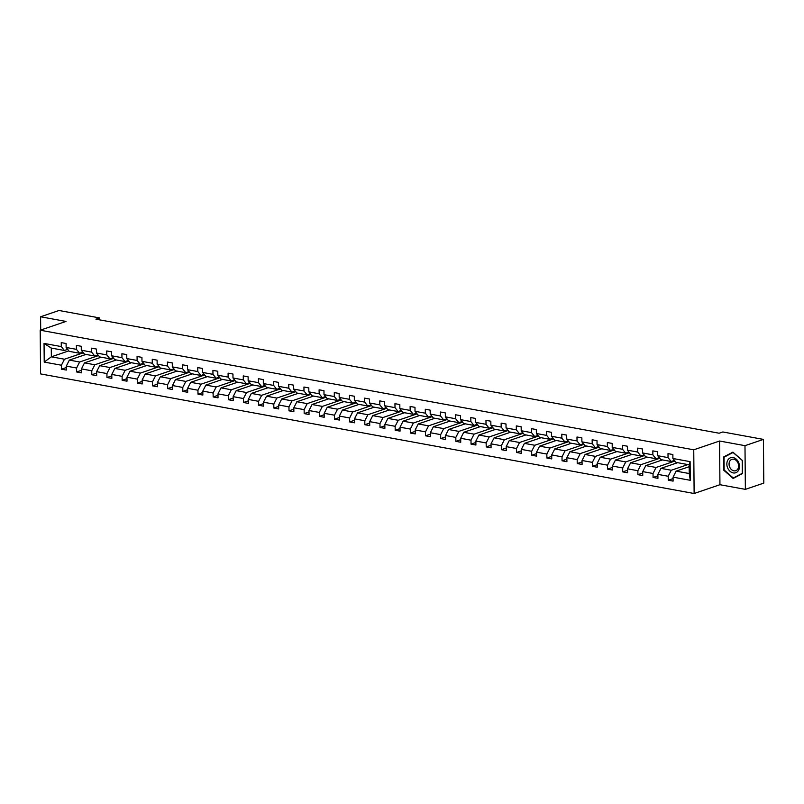 <?xml version="1.0" encoding="UTF-8"?>
<svg xmlns="http://www.w3.org/2000/svg" width="804" height="804" viewBox="0 0 804 804"><rect width="100%" height="100%" fill="white"/><g stroke="black" fill="none" stroke-linecap="round" stroke-linejoin="round"><path stroke-width="1.21" d="M745.368 489.365L744.986 445.677L719.56 441.024L719.942 484.711L745.368 489.365L763.8 483.093L763.418 439.396L722.826 431.969L719.138 433.225L95.927 319.178L99.616 317.922L59.014 310.495L40.582 316.776L40.692 330.052M719.942 484.711L694.123 493.505L40.582 373.91L40.2 330.213L693.751 449.808L694.123 493.505M744.986 445.677L763.418 439.396M689.189 466.692L676.114 471.134L689.249 473.536L690.274 480.3L673.069 477.154L673.099 481.114L668.235 480.219L673.079 478.571M676.114 471.134L673.069 477.154M677.611 462.682L660.948 468.36L671.26 470.25L668.204 476.259L668.235 480.219M668.204 476.259L657.893 474.38L657.933 478.33L653.069 477.445L657.903 475.797M662.446 459.908L645.783 465.586L656.084 467.476L653.029 473.486L653.069 477.445M653.029 473.486L642.728 471.606L642.758 475.556L637.894 474.672L642.738 473.023M647.27 457.134L630.607 462.813L640.919 464.692L637.863 470.712L637.894 474.672M637.863 470.712L627.552 468.822L627.592 472.782L622.728 471.888L627.572 470.239M632.105 454.361L615.442 460.039L625.743 461.918L622.698 467.938L622.728 471.888M622.698 467.938L612.387 466.049L612.417 470.008L607.563 469.114L612.397 467.466M616.939 451.587L600.266 457.255L610.578 459.144L607.522 465.164L607.563 469.114M607.522 465.164L597.221 463.275L597.251 467.235L592.387 466.34L597.231 464.692M601.764 448.803L585.101 454.481L595.412 456.37L592.357 462.38L592.387 466.34M592.357 462.38L582.046 460.501L582.086 464.451L577.222 463.566L582.056 461.918M586.598 446.029L569.935 451.707L580.237 453.597L577.182 459.607L577.222 463.566M577.182 459.607L566.88 457.717L566.91 461.677L562.046 460.792L566.89 459.144M571.423 443.255L554.76 448.933L565.071 450.813L562.016 456.833L562.046 460.792M562.016 456.833L551.705 454.943L551.745 458.903L546.881 458.009L551.725 456.36M556.257 440.481L539.595 446.16L549.896 448.039L546.851 454.059L546.881 458.009M546.851 454.059L536.539 452.17L536.569 456.129L531.715 455.235L536.549 453.587M541.092 437.708L524.419 443.376L534.73 445.265L531.675 451.285L531.715 455.235M531.675 451.285L521.374 449.396L521.404 453.355L516.54 452.461L521.384 450.813M525.916 434.924L509.254 440.602L519.565 442.491L516.51 448.501L516.54 452.461M516.51 448.501L506.198 446.622L506.239 450.572L501.374 449.687L506.208 448.039M510.751 432.15L494.088 437.828L504.389 439.718L501.334 445.728L501.374 449.687M501.334 445.728L491.033 443.838L491.063 447.798L486.209 446.913L491.043 445.265M495.576 429.376L478.913 435.054L489.224 436.934L486.169 442.954L486.209 446.913M486.169 442.954L475.857 441.064L475.898 445.024L471.033 444.13L475.878 442.481M480.41 426.602L463.747 432.281L474.058 434.16L471.003 440.18L471.033 444.13M471.003 440.18L460.692 438.291L460.732 442.25L455.868 441.356L460.702 439.708M465.245 423.829L448.582 429.497L458.883 431.386L455.828 437.406L455.868 441.356M455.828 437.406L445.527 435.517L445.557 439.466L440.692 438.582L445.537 436.934M450.069 421.045L433.406 426.723L443.718 428.612L440.662 434.622L440.692 438.582M440.662 434.622L430.351 432.743L430.391 436.693L425.527 435.808L430.371 434.16M434.904 418.271L418.241 423.949L428.542 425.839L425.497 431.848L425.527 435.808M425.497 431.848L415.186 429.959L415.216 433.919L410.362 433.034L415.196 431.386M419.728 415.497L403.065 421.175L413.377 423.055L410.321 429.075L410.362 433.034M410.321 429.075L400.02 427.185L400.05 431.145L395.186 430.251L400.03 428.602M404.563 412.723L387.9 418.402L398.211 420.281L395.156 426.301L395.186 430.251M395.156 426.301L384.845 424.411L384.885 428.371L380.021 427.477L384.855 425.829M389.397 409.95L372.734 415.618L383.036 417.507L379.98 423.517L380.021 427.477M379.98 423.517L369.679 421.638L369.709 425.587L364.845 424.703L369.689 423.055M374.222 407.166L357.559 412.844L367.87 414.733L364.815 420.743L364.845 424.703M364.815 420.743L354.504 418.864L354.544 422.814L349.68 421.929L354.524 420.281M359.056 404.392L342.393 410.07L352.695 411.96L349.65 417.969L349.68 421.929M349.65 417.969L339.338 416.08L339.368 420.04L334.514 419.155L339.348 417.497M343.891 401.618L327.218 407.296L337.529 409.176L334.474 415.196L334.514 419.155M334.474 415.196L324.173 413.306L324.203 417.266L319.339 416.371L324.183 414.723M328.715 398.844L312.052 404.512L322.364 406.402L319.309 412.422L319.339 416.371M319.309 412.422L308.997 410.532L309.037 414.492L304.173 413.598L309.007 411.949M313.55 396.07L296.887 401.739L307.188 403.628L304.133 409.638L304.173 413.598M304.133 409.638L293.832 407.759L293.862 411.708L288.998 410.824L293.842 409.176M298.374 393.287L281.712 398.965L292.023 400.854L288.968 406.864L288.998 410.824M288.968 406.864L278.656 404.985L278.697 408.934L273.832 408.05L278.676 406.402M283.209 390.513L266.546 396.191L276.847 398.08L273.802 404.09L273.832 408.05M273.802 404.09L263.491 402.201L263.521 406.161L258.667 405.266L263.501 403.618M268.044 387.739L251.371 393.417L261.682 395.297L258.627 401.317L258.667 405.266M258.627 401.317L248.325 399.427L248.356 403.387L243.491 402.492L248.335 400.844M252.868 384.965L236.205 390.633L246.516 392.523L243.461 398.543L243.491 402.492M243.461 398.543L233.15 396.653L233.19 400.613L228.326 399.719L233.16 398.07M237.703 382.181L221.04 387.86L231.341 389.749L228.286 395.759L228.326 399.719M228.286 395.759L217.984 393.88L218.015 397.829L213.15 396.945L217.995 395.297M222.527 379.408L205.864 385.086L216.175 386.975L213.12 392.985L213.15 396.945M213.12 392.985L202.809 391.106L202.849 395.055L197.985 394.171L202.829 392.523M207.362 376.634L190.699 382.312L201.01 384.201L197.955 390.211L197.985 394.171M197.955 390.211L187.644 388.322L187.674 392.282L182.82 391.387L187.654 389.739M192.196 373.86L175.533 379.538L185.835 381.418L182.779 387.438L182.82 391.387M182.779 387.438L172.478 385.548L172.508 389.508L167.644 388.613L172.488 386.965M177.021 371.086L160.358 376.754L170.669 378.644L167.614 384.664L167.644 388.613M167.614 384.664L157.303 382.774L157.343 386.734L152.479 385.84L157.323 384.191M161.855 368.302L145.192 373.981L155.494 375.87L152.438 381.88L152.479 385.84M152.438 381.88L142.137 380.001L142.167 383.95L137.313 383.066L142.147 381.418M146.68 365.529L130.017 371.207L140.328 373.096L137.273 379.106L137.313 383.066M137.273 379.106L126.962 377.217L127.002 381.176L122.138 380.292L126.982 378.644M131.514 362.755L114.851 368.433L125.163 370.312L122.107 376.332L122.138 380.292M122.107 376.332L111.796 374.443L111.836 378.403L106.972 377.508L111.806 375.86M116.349 359.981L99.686 365.659L109.987 367.539L106.932 373.558L106.972 377.508M106.932 373.558L96.631 371.669L96.661 375.629L91.797 374.734L96.641 373.086M101.173 357.207L84.51 362.875L94.822 364.765L91.767 370.785L91.797 374.734M91.767 370.785L81.455 368.895L81.495 372.855L76.631 371.961L81.475 370.312M86.008 354.423L69.345 360.102L79.646 361.991L76.601 368.001L76.631 371.961M76.601 368.001L66.29 366.121L66.32 370.071L61.466 369.187L66.3 367.539M68.853 350.856L51.355 356.815L64.481 359.217L61.426 365.227L61.466 369.187M61.426 365.227L44.22 362.081L44.049 343.419L61.265 346.574L61.235 342.615L66.089 343.499L66.129 347.459L76.43 349.348L76.4 345.388L81.264 346.283L81.294 350.232L91.606 352.122L91.566 348.162L96.43 349.057L96.47 353.006L106.771 354.896L106.741 350.936L111.595 351.83L111.635 355.79L121.947 357.669L121.906 353.72L126.771 354.604L126.801 358.564L137.112 360.453L137.072 356.494L141.936 357.378L141.976 361.338L152.278 363.227L152.247 359.267L157.112 360.162L157.142 364.111L167.453 366.001L167.413 362.041L172.277 362.936L172.307 366.885L182.619 368.775L182.588 364.825L187.443 365.709L187.483 369.669L197.784 371.548L197.754 367.599L202.618 368.483L202.648 372.443L212.959 374.332L212.919 370.373L217.783 371.257L217.824 375.217L228.125 377.106L228.095 373.146L232.959 374.041L232.989 377.991L243.3 379.88L243.26 375.92L248.124 376.815L248.155 380.774L258.466 382.654L258.436 378.704L263.29 379.588L263.33 383.548L273.631 385.428L273.601 381.478L278.465 382.362L278.496 386.322L288.807 388.211L288.767 384.252L293.631 385.136L293.671 389.096L303.972 390.985L303.942 387.025L308.806 387.92L308.837 391.87L319.148 393.759L319.108 389.799L323.972 390.694L324.002 394.653L334.313 396.533L334.283 392.583L339.137 393.468L339.177 397.427L349.479 399.307L349.449 395.357L354.313 396.241L354.343 400.201L364.654 402.09L364.614 398.131L369.478 399.025L369.518 402.975L379.82 404.864L379.789 400.905L384.644 401.799L384.684 405.749L394.995 407.638L394.955 403.678L399.819 404.573L399.849 408.532L410.161 410.412L410.12 406.462L414.985 407.347L415.025 411.306L425.326 413.186L425.296 409.236L430.16 410.12L430.19 414.08L440.502 415.969L440.461 412.01L445.326 412.904L445.356 416.854L455.667 418.743L455.637 414.784L460.491 415.678L460.531 419.628L470.832 421.517L470.802 417.557L475.666 418.452L475.697 422.412L486.008 424.291L485.968 420.341L490.832 421.226L490.872 425.185L501.173 427.065L501.143 423.115L506.007 423.999L506.038 427.959L516.349 429.849L516.309 425.889L521.173 426.783L521.203 430.733L531.514 432.622L531.484 428.663L536.338 429.557L536.379 433.507L546.68 435.396L546.65 431.436L551.514 432.331L551.544 436.291L561.855 438.17L561.815 434.22L566.679 435.105L566.719 439.064L577.021 440.954L576.991 436.994L581.855 437.878L581.885 441.838L592.196 443.728L592.156 439.768L597.02 440.662L597.05 444.612L607.362 446.501L607.332 442.542L612.186 443.436L612.226 447.386L622.527 449.275L622.497 445.315L627.361 446.21L627.391 450.17L637.703 452.049L637.662 448.099L642.527 448.984L642.567 452.943L652.868 454.833L652.838 450.873L657.702 451.758L657.732 455.717L668.044 457.607L668.003 453.647L672.868 454.541L672.898 458.491L690.113 461.647L690.274 480.3M657.732 455.717L660.868 459.627L671.179 461.506L674.435 460.401M671.179 461.506L668.044 457.607M687.922 464.571L671.26 470.25M660.948 468.36L657.893 474.38M642.567 452.943L645.702 456.843L656.014 458.732L659.27 457.627M656.014 458.732L652.868 454.833M674.958 461.044L656.084 467.476M645.783 465.586L642.728 471.606M627.391 450.17L630.537 454.069L640.838 455.958L644.094 454.853M640.838 455.958L637.703 452.049M659.782 458.27L640.919 464.692M630.607 462.813L627.552 468.822M612.226 447.386L615.361 451.295L625.673 453.185L628.929 452.069M625.673 453.185L622.527 449.275M644.617 455.496L625.743 461.918M615.442 460.039L612.387 466.049M597.05 444.612L600.196 448.521L610.497 450.411L613.754 449.295M610.497 450.411L607.362 446.501M629.442 452.722L610.578 459.144M600.266 457.255L597.221 463.275M581.885 441.838L585.021 445.748L595.332 447.627L598.588 446.521M595.332 447.627L592.196 443.728M614.276 449.938L595.412 456.37M585.101 454.481L582.046 460.501M566.719 439.064L569.855 442.964L580.166 444.853L583.423 443.748M580.166 444.853L577.021 440.954M599.111 447.165L580.237 453.597M569.935 451.707L566.88 457.717M551.544 436.291L554.69 440.19L564.991 442.079L568.247 440.974M564.991 442.079L561.855 438.17M583.935 444.391L565.071 450.813M554.76 448.933L551.705 454.943M536.379 433.507L539.514 437.416L549.825 439.306L553.082 438.19M549.825 439.306L546.68 435.396M568.77 441.617L549.896 448.039M539.595 446.16L536.539 452.17M521.203 430.733L524.349 434.642L534.66 436.522L537.906 435.416M534.66 436.522L531.514 432.622M553.594 438.843L534.73 445.265M524.419 443.376L521.374 449.396M506.038 427.959L509.183 431.869L519.484 433.748L522.741 432.642M519.484 433.748L516.349 429.849M538.429 436.059L519.565 442.491M509.254 440.602L506.198 446.622M490.872 425.185L494.008 429.085L504.319 430.974L507.575 429.869M504.319 430.974L501.173 427.065M523.263 433.286L504.389 439.718M494.088 437.828L491.033 443.838M475.697 422.412L478.842 426.311L489.144 428.2L492.4 427.095M489.144 428.2L486.008 424.291M508.088 430.512L489.224 436.934M478.913 435.054L475.857 441.064M460.531 419.628L463.667 423.537L473.978 425.427L477.234 424.311M473.978 425.427L470.832 421.517M492.922 427.738L474.058 434.16M463.747 432.281L460.692 438.291M445.356 416.854L448.501 420.763L458.813 422.643L462.059 421.537M458.813 422.643L455.667 418.743M477.757 424.964L458.883 431.386M448.582 429.497L445.527 435.517M430.19 414.08L433.336 417.99L443.637 419.869L446.893 418.763M443.637 419.869L440.502 415.969M462.581 422.18L443.718 428.612M433.406 426.723L430.351 432.743M415.025 411.306L418.16 415.206L428.472 417.095L431.728 415.99M428.472 417.095L425.326 413.186M447.416 419.407L428.542 425.839M418.241 423.949L415.186 429.959M399.849 408.532L402.995 412.432L413.296 414.321L416.552 413.216M413.296 414.321L410.161 410.412M432.24 416.633L413.377 423.055M403.065 421.175L400.02 427.185M384.684 405.749L387.819 409.658L398.131 411.547L401.387 410.432M398.131 411.547L394.995 407.638M417.075 413.859L398.211 420.281M387.9 418.402L384.845 424.411M369.518 402.975L372.654 406.884L382.965 408.764L386.211 407.658M382.965 408.764L379.82 404.864M401.91 411.085L383.036 417.507M372.734 415.618L369.679 421.638M354.343 400.201L357.489 404.111L367.79 405.99L371.046 404.884M367.79 405.99L364.654 402.09M386.734 408.301L367.87 414.733M357.559 412.844L354.504 418.864M339.177 397.427L342.313 401.327L352.624 403.216L355.881 402.111M352.624 403.216L349.479 399.307M371.569 405.528L352.695 411.96M342.393 410.07L339.338 416.08M324.002 394.653L327.148 398.553L337.449 400.442L340.705 399.327M337.449 400.442L334.313 396.533M356.393 402.754L337.529 409.176M327.218 407.296L324.173 413.306M308.837 391.87L311.972 395.779L322.283 397.668L325.54 396.553M322.283 397.668L319.148 393.759M341.228 399.98L322.364 406.402M312.052 404.512L308.997 410.532M293.671 389.096L296.807 393.005L307.118 394.885L310.374 393.779M307.118 394.885L303.972 390.985M326.062 397.206L307.188 403.628M296.887 401.739L293.832 407.759M278.496 386.322L281.641 390.231L291.942 392.111L295.199 391.005M291.942 392.111L288.807 388.211M310.887 394.422L292.023 400.854M281.712 398.965L278.656 404.985M263.33 383.548L266.466 387.448L276.777 389.337L280.033 388.231M276.777 389.337L273.631 385.428M295.721 391.648L276.847 398.08M266.546 396.191L263.491 402.201M248.155 380.774L251.3 384.674L261.601 386.563L264.858 385.448M261.601 386.563L258.466 382.654M280.546 388.875L261.682 395.297M251.371 393.417L248.325 399.427M232.989 377.991L236.125 381.9L246.436 383.789L249.692 382.674M246.436 383.789L243.3 379.88M265.38 386.101L246.516 392.523M236.205 390.633L233.15 396.653M217.824 375.217L220.959 379.126L231.271 381.006L234.527 379.9M231.271 381.006L228.125 377.106M250.215 383.317L231.341 389.749M221.04 387.86L217.984 393.88M202.648 372.443L205.794 376.342L216.095 378.232L219.351 377.126M216.095 378.232L212.959 374.332M235.039 380.543L216.175 386.975M205.864 385.086L202.809 391.106M187.483 369.669L190.618 373.569L200.93 375.458L204.186 374.352M200.93 375.458L197.784 371.548M219.874 377.769L201.01 384.201M190.699 382.312L187.644 388.322M172.307 366.885L175.453 370.795L185.764 372.684L189.01 371.569M185.764 372.684L182.619 368.775M204.698 374.996L185.835 381.418M175.533 379.538L172.478 385.548M157.142 364.111L160.287 368.021L170.589 369.91L173.845 368.795M170.589 369.91L167.453 366.001M189.533 372.222L170.669 378.644M160.358 376.754L157.303 382.774M141.976 361.338L145.112 365.247L155.423 367.126L158.679 366.021M155.423 367.126L152.278 363.227M174.367 369.438L155.494 375.87M145.192 373.981L142.137 380.001M126.801 358.564L129.946 362.463L140.248 364.353L143.504 363.247M140.248 364.353L137.112 360.453M159.192 366.664L140.328 373.096M130.017 371.207L126.962 377.217M111.635 355.79L114.771 359.689L125.082 361.579L128.338 360.473M125.082 361.579L121.947 357.669M144.027 363.89L125.163 370.312M114.851 368.433L111.796 374.443M96.47 353.006L99.606 356.916L109.917 358.805L113.163 357.69M109.917 358.805L106.771 354.896M128.861 361.117L109.987 367.539M99.686 365.659L96.631 371.669M81.294 350.232L84.44 354.142L94.741 356.031L97.998 354.916M94.741 356.031L91.606 352.122M113.686 358.343L94.822 364.765M84.51 362.875L81.455 368.895M66.129 347.459L69.265 351.368L79.576 353.247L82.832 352.142M79.576 353.247L76.43 349.348M98.52 355.559L79.646 361.991M69.345 360.102L66.29 366.121M44.049 343.419L51.275 348.072L64.4 350.474L67.657 349.368M64.4 350.474L61.265 346.574M719.56 441.024L693.751 449.808M40.2 330.213L66.008 321.429L40.582 316.776M99.626 319.861L99.616 317.922M689.249 473.536L689.169 464.802L676.043 462.4L672.898 458.491M83.345 352.785L64.481 359.217M51.275 348.072L51.355 356.815L44.22 362.081M690.113 461.647L689.169 464.802M723.58 457.004L723.69 470.159L733.137 478.46L742.464 473.596L742.343 460.431L732.906 452.139L723.58 457.004L726.002 456.18M727.66 460.411A7.929 6.11 -108.8 0 0 730.062 471.315A7.929 6.11 -108.8 0 0 738.675 470.089A7.929 6.11 -108.8 0 0 736.273 459.174A7.929 6.11 -108.8 0 0 727.66 460.411M729.67 461.355A6.01 4.623 -108.8 0 0 730.293 468.219A6.01 4.623 -108.8 0 0 735.781 470.702A6.01 4.623 -108.8 0 0 738.012 468.682A6.01 4.623 -108.8 0 0 737.379 461.808A6.01 4.623 -108.8 0 0 731.901 459.335A6.01 4.623 -108.8 0 0 729.67 461.355M742.203 460.531L742.313 473.285L733.278 477.998L724.133 469.958L724.022 457.205L733.057 452.491L742.343 460.491M735.409 477.274L733.278 477.998"/></g></svg>
